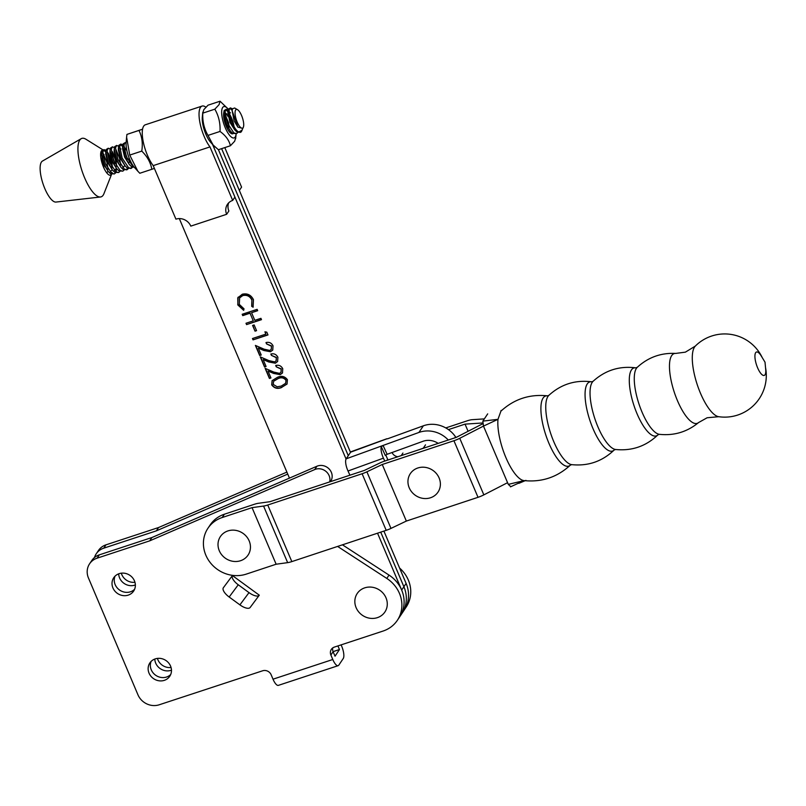 <?xml version="1.0" encoding="UTF-8"?>
<svg xmlns="http://www.w3.org/2000/svg" width="806" height="806" viewBox="0 0 806 806"><rect width="100%" height="100%" fill="white"/><g stroke="black" fill="none" stroke-linecap="round" stroke-linejoin="round"><path stroke-width="1.21" d="M483.479 426.092L459.752 438.293A9.984 2.317 156.9 0 1 453.929 440.731L382.256 464.488L366.891 471.812A9.984 2.317 156.9 0 1 362.116 473.747L267.743 505.019A9.984 2.317 156.9 0 1 263.562 506.057L252.046 507.639L222.184 517.533A31.615 28.966 -146.2 0 0 207.948 528.252L210.175 524.928A31.615 28.966 33.8 0 1 224.411 514.208L254.273 504.314A9.984 2.317 156.9 0 1 258.454 503.276L269.97 501.695L364.342 470.422L379.697 463.097A9.984 2.317 156.9 0 1 384.482 461.163L456.156 437.416L481.666 424.309A9.974 2.317 156.9 0 1 482.754 423.765M507.568 482.683L483.842 494.874A9.984 2.317 156.9 0 1 478.018 497.312L406.345 521.069L382.256 464.488M406.345 521.069L390.981 528.404A9.984 2.317 156.9 0 1 386.205 530.328L291.832 561.601A9.984 2.317 156.9 0 1 287.651 562.638L276.136 564.22L252.046 507.639M207.948 528.252A31.615 28.966 -146.2 0 0 205.862 555.223A31.615 28.966 -146.2 0 0 246.273 574.114L276.136 564.22M448.448 429.628L465.032 424.127L482.552 422.979A9.974 2.317 -23.1 0 0 482.633 422.969M468.085 431.281L465.032 424.127M484.335 418.888L472.185 419.684A9.984 2.317 -23.1 0 0 467.258 420.803L445.768 427.926M455.944 437.477L455.511 436.832A26.618 24.392 -146.2 0 0 423.372 425.8L387.525 438.807A9.984 3.315 70.1 0 0 386.689 438.807A9.984 3.315 70.1 0 0 386.467 438.907L386.527 439.028M384.754 461.072L383.424 458.161L348.011 470.996L349.935 475.197M419.624 449.516L423.281 448.186A24.13 22.105 33.8 0 1 426.082 447.38M386.94 460.347L387.666 459.259L385.721 454.997M448.287 440.016A26.618 24.392 -146.2 0 0 418.929 432.449L383.072 445.446L387.122 454.302L385.278 455.39L381.288 446.665A9.984 3.315 70.1 0 0 383.424 458.161M348.011 470.996A9.984 3.315 -109.9 0 1 346.187 458.826L350.63 452.176A9.984 3.315 -109.9 0 1 351.275 451.642L386.689 438.807M387.122 454.302L422.979 441.295A16.644 15.243 33.8 0 1 438.182 443.371M387.666 459.259A6.66 6.095 -146.2 0 0 388.049 459.984M397.892 456.72A6.66 6.095 33.8 0 1 392.109 452.619M381.288 446.665L383.072 445.446L346.187 458.826M350.63 452.176L386.406 438.998M228.229 530.822A16.644 15.243 33.8 0 1 249.306 541.219A16.644 15.243 33.8 0 1 240.228 560.825A16.644 15.243 33.8 0 1 219.161 550.438A16.644 15.243 33.8 0 1 228.229 530.822M418.163 467.883A16.644 15.243 33.8 0 1 439.24 478.27A16.644 15.243 33.8 0 1 430.162 497.876A16.644 15.243 33.8 0 1 409.095 487.489A16.644 15.243 33.8 0 1 418.163 467.883M365.068 587.745A16.644 15.243 33.8 0 1 386.134 598.143A16.644 15.243 33.8 0 1 377.067 617.749A16.644 15.243 33.8 0 1 355.99 607.361A16.644 15.243 33.8 0 1 365.068 587.745M243.231 127.459A9.853 3.204 71.7 0 0 243.331 127.247A9.853 3.204 71.7 0 0 242.435 117.807A9.853 3.204 71.7 0 0 237.538 109.687A9.853 3.204 71.7 0 0 235.543 110.16A9.853 3.204 71.7 0 0 237.387 122.522A9.853 3.204 71.7 0 0 243.231 127.459M243.049 127.882L242.818 128.406L237.881 127.136L232.168 110.765L232.511 108.8L234.627 107.994L237.538 109.687M242.243 129.786L241.679 131.086A13.178 4.292 -108.3 0 1 241.548 131.358A13.178 4.292 -108.3 0 1 240.531 132.315A13.178 4.292 -108.3 0 1 238.868 132.003L242.072 130.139L242.586 128.779M238.868 132.003C233.68 130.098 227.363 112.467 229.599 108.78L230.405 107.893L232.491 108.85M237.841 132.496L236.561 133.625L233.841 132.899L227.473 123.247L225.035 111.792L226.194 109.284L228.108 110.09M232.199 110.372L229.861 108.306M230.405 107.893L228.37 109.183L227.997 111.248L230.466 122.26L234.647 129.746L236.833 131.922L240.531 132.315M227.977 111.752L225.65 109.697M226.194 109.284L224.159 110.573L223.776 112.639L226.254 123.65L230.435 131.136L232.622 133.312L236.561 133.625M228.652 125.897L225.277 115.661M134.058 166.963L132.728 166.268L126.361 156.616L123.923 145.161L125.081 142.652L126.079 142.793M133.121 165.734L132.919 166.399M132.516 167.265L131.227 168.383L128.517 167.658L122.149 158.006L119.711 146.551L120.87 144.042L122.784 144.848M125.081 142.652L123.046 143.942L122.663 146.007L125.142 157.019L129.323 164.505L131.509 166.681L134.38 167.346M128.305 168.656L127.016 169.774L124.305 169.048L117.938 159.397L115.5 147.941L116.648 145.433L118.573 146.239M126.371 169.875L127.479 168.202M127.539 159.266L124.164 149.029M122.653 146.511L120.326 144.455M120.87 144.042L118.835 145.332L118.452 147.397L120.93 158.409L125.111 165.895L127.288 168.071L131.227 168.383M124.094 170.046L122.804 171.164L120.094 170.439L113.727 160.787L111.278 149.332L112.437 146.823L114.361 147.629M116.648 145.433L114.613 146.722L114.24 148.788L116.709 159.8L120.9 167.285L123.076 169.462L127.016 169.774M116.024 149.735L119.459 157.885L120.769 164.978M119.882 171.436L118.593 172.555L115.883 171.829L109.515 162.177L107.067 150.722L108.226 148.213L110.15 149.019M112.437 146.823L110.402 148.113L110.029 150.178L112.497 161.19L116.689 168.676L118.865 170.852L122.804 171.164M111.812 151.125L115.248 159.276L116.548 166.368M116.598 168.726L116.064 171.96M115.671 172.827L114.381 173.945L111.671 173.219L105.304 163.568L102.856 152.112L104.014 149.604L105.939 150.41M114.905 163.437L111.53 153.2M108.226 148.213L106.191 149.503L105.818 151.568L108.286 162.58L112.467 170.066L114.654 172.242L118.593 172.555M130.582 168.484L131.227 167.769M104.014 149.604L101.979 150.893L101.606 152.959L104.075 163.971L108.256 171.456L110.442 173.633L114.381 173.945M103.067 149.926L85.97 139.257A30.779 10.025 71.7 0 0 81.215 138.672L42.436 161.079A21.631 7.042 71.7 0 0 45.247 189.571A21.631 7.042 71.7 0 0 55.967 202.064L100.468 196.996A30.779 10.025 71.7 0 0 103.934 193.702L111.591 174.267A13.178 4.292 71.7 0 1 110.553 175.204A13.178 4.292 71.7 0 1 103.742 167.658A13.178 4.292 71.7 0 1 102.291 150.178A13.178 4.292 71.7 0 1 102.574 150.118M81.215 138.672A30.779 10.025 71.7 0 0 85.224 179.214A30.779 10.025 71.7 0 0 100.468 196.996M111.913 173.391A13.178 4.292 71.7 0 0 112.105 172.444L111.853 173.35M111.913 167.074A13.178 4.292 71.7 0 0 109.102 157.724M104.528 159.235L103.097 155.981M101.586 153.462L100.81 152.515M103.45 166.983L101.052 158.994M108.125 169.149L106.825 162.056L103.39 153.906M101.727 151.8L101.173 151.347M110.372 175.255L111.45 174.217M107.601 152.515L111.037 160.666L112.336 167.759M105.798 152.072L103.47 150.017M237.881 127.136L234.133 120.93L232.168 110.765M234.647 129.746L229.922 122.321L228.027 112.78M229.226 111.863L230.506 112.941M230.435 131.136L225.71 123.711L223.816 114.17M225.015 113.253L226.285 114.331M129.323 164.505L124.598 157.079L122.562 148.596L122.663 146.007M123.902 146.621L126.885 150.651M129.031 157.795L129.323 162.389M125.111 165.895L120.386 158.47L118.351 149.987L118.452 147.397M119.691 148.012L120.96 149.09M124.829 165.552L122.834 167.719M120.9 167.285L116.175 159.86L114.14 151.377L114.24 148.788M116.689 168.676L111.953 161.25L109.928 152.767L110.029 150.178M112.538 151.871L115.792 159.215L116.699 166.167M116.407 168.333L114.412 170.499M112.467 170.066L107.742 162.641L105.717 154.158L105.818 151.568M107.047 152.183L108.326 153.261L111.581 160.606L112.487 167.557M112.195 169.723L110.2 171.89M108.256 171.456L103.531 164.031L101.637 154.49M102.836 153.573L104.115 154.651M107.974 171.114L106.855 172.998M100.8 157.402L103.158 163.386L104.014 168.252M154.399 168.434L151.83 169.29C150.631 162.54 147.276 156.475 141.755 151.115C142.984 143.528 142.047 136.637 138.964 130.441L142.561 129.232M142.581 129.172L126.935 134.411L126.602 137.161L129.736 155.084L137.796 171.154L139.801 173.26L151.83 169.29M138.964 130.441L126.935 134.411M141.755 151.115L129.736 155.084M137.796 171.154L134.421 167.386A16.493 5.37 -108.3 0 1 126.129 142.249L126.602 137.161M134.955 582.275A11.979 10.982 33.8 0 1 121.313 573.187M135.368 584.944A11.979 10.982 33.8 0 1 134.894 585.116A11.979 10.982 33.8 0 1 118.684 573.832M171.063 667.499A11.979 10.982 33.8 0 1 157.422 658.401M171.476 670.169A11.979 10.982 33.8 0 1 171.003 670.33A11.979 10.982 33.8 0 1 154.792 659.056M155.256 658.885A11.979 10.982 -146.2 0 0 149.845 662.955A11.979 10.982 -146.2 0 0 150.944 676.264A11.979 10.982 -146.2 0 0 164.343 680.345A11.979 10.982 -146.2 0 0 169.764 676.274A11.979 10.982 -146.2 0 0 168.656 662.965A11.979 10.982 -146.2 0 0 155.256 658.885M151.125 661.404A11.979 10.982 -146.2 0 0 153.906 673.756A11.979 10.982 -146.2 0 0 166.57 677.02A11.979 10.982 -146.2 0 0 170.711 674.501M119.147 573.671A11.979 10.982 -146.2 0 0 113.737 577.731A11.979 10.982 -146.2 0 0 114.835 591.05A11.979 10.982 -146.2 0 0 128.235 595.12A11.979 10.982 -146.2 0 0 133.655 591.05A11.979 10.982 -146.2 0 0 132.547 577.741A11.979 10.982 -146.2 0 0 119.147 573.671M115.016 576.189A11.979 10.982 -146.2 0 0 117.797 588.531A11.979 10.982 -146.2 0 0 130.461 591.795A11.979 10.982 -146.2 0 0 134.592 589.277M329.664 481.917A10.649 9.763 -146.2 0 0 325.926 471.379A10.649 9.763 -146.2 0 0 314.713 469.566L149.694 540.856L97.093 558.185A16.644 15.243 -146.2 0 0 89.567 563.827A16.644 15.243 -146.2 0 0 88.459 578.003L137.957 694.812A16.644 15.243 -146.2 0 0 159.205 704.787L262.645 670.783A6.66 6.095 33.8 0 1 271.148 674.773L273.012 679.186A10.015 3.264 -108.2 0 0 278.372 685.362L338.147 665.675A10.015 3.264 71.8 0 1 332.787 659.499L330.893 655.026A6.66 6.095 33.8 0 1 331.337 649.364A6.66 6.095 33.8 0 1 334.349 647.097L383.062 631.058A31.615 28.966 -146.2 0 0 397.348 620.318A31.615 28.966 -146.2 0 0 386.799 578.426L337.613 546.428M249.004 592.622A9.984 3.99 36.6 0 0 259.24 595.251A9.984 3.99 36.6 0 0 259.29 595.191L232.42 575.565L223.322 587.806A9.984 3.99 -143.4 0 0 229.166 597.014L239.906 604.863L249.004 592.622L238.254 584.773L229.166 597.014M259.24 595.251L250.142 607.492A9.984 3.99 -143.4 0 0 250.192 607.432L259.189 595.322M337.936 645.918L339.467 649.565L335.024 656.195L333.11 651.701A6.66 6.095 33.8 0 1 332.757 647.903M330.46 481.645L330.641 481.394A10.649 9.763 -146.2 0 0 329.352 469.213A10.649 9.763 -146.2 0 0 316.929 466.241L151.911 537.531L99.309 554.86A16.644 15.243 -146.2 0 0 91.793 560.513L89.567 563.827M377.54 533.199L401.67 590.052A31.615 28.966 -146.2 0 1 399.564 616.993A31.615 28.966 -146.2 0 0 389.026 575.101L342.469 544.826M151.911 537.531L149.694 540.856M341.119 644.871L341.684 646.2A10.015 3.264 71.8 0 1 343.255 658.502L338.812 665.131A10.015 3.264 71.8 0 1 338.147 665.675M94.473 557.53A16.644 15.243 33.8 0 1 96.226 553.823L98.453 550.498A16.644 15.243 33.8 0 1 105.969 544.846L158.57 527.527L286.886 472.094M96.226 553.823A16.644 15.243 33.8 0 1 103.752 548.171L156.354 530.852L158.57 527.527M156.354 530.852L287.742 474.089M399.595 568.059A31.615 28.966 33.8 0 1 406.224 606.989L404.652 609.336M405.771 582.597A31.615 28.966 33.8 0 1 408.31 591.473M232.42 575.565A9.984 3.99 36.6 0 0 238.254 584.773M250.142 607.492A9.984 3.99 -143.4 0 1 239.906 604.863M397.348 620.318L401.791 613.678A31.615 28.966 -146.2 0 0 403.897 586.738L380.724 532.141L403.897 586.738L406.113 583.413L383.908 531.094M348.283 455.692L218.436 149.704L348.283 455.692M401.67 590.052L403.897 586.738A31.615 28.966 -146.2 0 1 401.791 613.678L404.008 610.354A31.615 28.966 -146.2 0 0 406.113 583.413M350.509 452.368L221.62 148.657L239.352 190.448L241.578 187.123L224.803 147.599M279.531 373.369L280.972 372.291L281.183 369.138L276.277 366.821L275.702 365.481C278.846 364.735 281.193 365.803 282.745 368.705L282.483 372.976L280.216 374.669L273.577 373.42L268.005 371.012L270.947 377.943L269.416 378.447L265.124 368.322L273.758 372.06L279.531 373.369M269.809 350.449L271.239 349.381L271.461 346.217L266.544 343.91L265.98 342.57C269.123 341.815 271.471 342.882 273.022 345.784L272.76 350.056L270.494 351.748L263.854 350.499L258.283 348.091L261.225 355.023L259.693 355.527L255.391 345.411L264.025 349.149L269.809 350.449M255.028 331.165L252.59 325.433L254.132 324.929L256.56 330.651L255.028 331.165L252.812 325.362M243.785 310.098L237.901 304.648L237.76 297.867L242.284 294.22C247.331 293.092 251.049 294.905 253.457 299.671L253.084 307.197L251.694 306.32L251.885 300.094C249.91 296.185 246.868 294.684 242.747 295.59L239.644 297.857L239.281 304.356L244.027 308.849L243.644 310.32L237.76 304.87L238.163 297.202M346.066 459.027L213.933 147.649L214.638 146.591M179.315 218.587L289.445 478.119M242.757 315.62L242.183 314.28L257.124 309.353L257.688 310.683L251.563 312.708L254.807 320.345L260.932 318.33L261.497 319.66L246.565 324.596L245.991 323.256L253.275 320.859L250.031 313.212L242.757 315.62L242.394 314.209M265.889 334.107L264.912 331.82L266.816 332.183L267.985 334.943L253.044 339.87L252.48 338.53L265.889 334.107L265.174 331.87M274.665 361.914L276.105 360.836L276.327 357.683L271.41 355.365L270.846 354.025C273.98 353.27 276.327 354.348 277.889 357.239L277.617 361.511L275.35 363.204L268.71 361.965L263.139 359.547L266.081 366.488L264.549 366.992L260.257 356.867L268.892 360.604L274.665 361.914M281.737 387.444C277.647 389.217 274.302 388.371 271.713 384.895L272.075 380.664L277.445 377.319C281.506 375.485 284.83 376.281 287.42 379.707L287.047 384.049L281.888 387.223C277.788 388.996 274.453 388.149 271.864 384.674L271.713 384.895M253.225 306.975L251.694 306.32M251.845 306.109L251.885 300.094M252.036 299.872C250.061 295.963 247.019 294.462 242.898 295.369L242.747 295.59M242.898 295.369L239.714 297.746M237.911 297.646L238.233 297.092M257.628 310.532L251.563 312.708M261.436 319.508L246.565 324.596M246.707 324.375L246.203 323.186M250.031 313.212L253.275 320.859M250.182 312.99L242.898 315.398M256.489 330.5L255.17 330.944M267.924 334.792L253.044 339.87M253.195 339.648L252.691 338.46M271.31 349.26L271.461 346.217M271.612 345.996L266.544 343.91M266.695 343.688L266.202 342.51M272.831 349.945L270.494 351.748M270.635 351.527L263.995 350.278L258.283 348.091M261.154 354.872L259.693 355.527M259.834 355.305L255.693 345.532M276.176 360.725L276.327 357.683M276.468 357.461L271.41 355.365M271.562 355.144L271.058 353.965M277.687 361.4L275.35 363.204M275.501 362.982L268.861 361.743L263.139 359.547M266.02 366.327L264.549 366.992M264.7 366.77L260.55 356.998M281.042 372.181L281.183 369.138M281.334 368.916L276.277 366.821M276.418 366.599L275.924 365.43M282.553 372.856L280.216 374.669M280.367 374.447L273.728 373.198L268.005 371.012M270.887 377.792L269.416 378.447M269.567 378.226L265.416 368.453M271.864 384.674L272.146 380.553M287.117 383.938L281.888 387.223M285.687 383.203L286.049 380.039C283.934 377.46 281.304 376.926 278.171 378.437L273.667 381.178M285.908 380.261C283.783 377.682 281.153 377.148 278.02 378.659L273.587 381.288L273.264 384.432L277.183 386.779L281.183 386.104L285.616 383.313L286.049 380.039M205.883 107.188A23.797 7.748 71.7 0 0 202.054 106.08L145.281 124.809A23.797 7.748 71.7 0 0 143.7 126.109A23.797 7.748 71.7 0 0 143.77 144.193A23.797 7.748 71.7 0 0 153.211 165.633L175.92 219.151A11.647 10.669 33.8 0 1 190.8 226.123L226.657 214.285A11.647 10.669 33.8 0 1 227.433 204.361A11.647 10.669 33.8 0 1 232.692 200.412L234.909 197.087L212.552 144.405M202.054 106.08A23.797 7.748 71.7 0 0 200.472 107.369A23.797 7.748 71.7 0 0 200.543 125.454A23.797 7.748 71.7 0 0 209.983 146.904L232.692 200.412M228.713 202.82A11.647 10.669 -146.2 0 0 228.874 210.971L226.657 214.285M153.211 165.633L209.983 146.904M236.128 133.766A16.493 5.37 -108.3 0 1 236.118 133.826A16.493 5.37 -108.3 0 1 235.211 137A16.493 5.37 -108.3 0 1 225.287 127.822A16.493 5.37 -108.3 0 1 222.647 107.52A16.493 5.37 -108.3 0 1 227.826 108.689A16.493 5.37 -108.3 0 1 228.33 109.284M214.829 109.173L219.081 104.649L220.048 101.213L208.019 105.183L203.767 109.707L202.8 113.142C202.377 121.263 204.099 128.678 207.988 135.408L213.086 144.989L218.396 149.715L230.415 145.745C229.116 140.284 225.65 135.509 220.018 131.449C220.441 123.328 218.718 115.903 214.829 109.173L202.8 113.142L202.78 112.225L202.316 117.102A16.493 5.37 -108.3 0 0 210.618 142.249L213.086 144.989M235.634 137.786L234.667 141.231L230.415 145.745M230.587 133.071L232.118 132.909M233.085 133.615A12.15 3.959 -108.3 0 1 231.211 133.514A12.15 3.959 -108.3 0 1 225.489 124.406A12.15 3.959 -108.3 0 1 223.776 112.8M233.307 125.363L230.718 116.245A12.15 3.959 -108.3 0 1 234.052 126.673M225.136 114.664L228.471 122.502L229.257 127.056M228.169 116.699L226.486 113.858A10.478 3.415 71.7 0 0 224.995 112.83M220.048 101.213L227.826 108.689M220.018 131.449L207.988 135.408M230.718 116.245L229.398 113.676M227.917 111.48L226.234 109.818M510.742 486.643L508.294 484.376L524.071 480.608A36.995 12.06 -108.3 0 1 523.9 480.588A36.995 12.06 -108.3 0 1 505.916 457.617A36.995 12.06 -108.3 0 1 497.987 419.332L500.899 411.181C514.107 399.081 529.633 393.963 547.445 395.837L548.805 395.393C560.986 384.271 575.262 379.747 591.624 381.802L593.045 381.339C605.205 370.286 619.441 365.783 635.743 367.838L637.224 367.355C648.105 357.35 660.92 352.706 675.68 353.421L685.382 352.151L695.316 346.086A37.691 12.281 -108.3 0 0 694.54 347.043A37.691 12.281 -108.3 0 0 700.505 393.308A37.691 12.281 -108.3 0 0 718.72 416.702L718.72 416.702A41.6 41.6 0 0 0 765.529 367.566M765.045 374.75A12.322 4.02 -108.3 0 1 757.61 367.818A12.322 4.02 -108.3 0 1 755.655 352.685A12.322 4.02 -108.3 0 1 761.237 355.95L765.015 362.176L765.7 369.42A12.322 4.02 -108.3 0 1 765.045 374.75M500.989 410.526L501.775 410.355M508.294 484.376L483.479 426.102L482.844 421.125L487.69 413.871M482.844 421.125L497.987 419.332L483.479 426.102M524.071 480.608L510.48 486.854M483.842 494.874L459.752 438.293M478.018 497.312L453.929 440.731M390.981 528.404L366.891 471.812M386.205 530.328L362.116 473.747M291.832 561.601L267.743 505.019M287.651 562.638L263.562 506.057M224.411 514.208L222.184 517.533M402.929 453.053L401.217 455.612M423.281 448.186L425.508 444.862M418.929 432.449L423.372 425.8M454.826 437.849L455.511 436.832M332.787 659.499L273.012 679.186M339.467 649.565L333.09 651.661M99.309 554.86L97.093 558.185M316.929 466.241L314.713 469.566M389.026 575.101L386.799 578.426M333.11 651.701L330.893 655.026M339.457 649.515L333.08 651.621M103.752 548.171L105.969 544.846M548.805 395.393A36.915 12.03 -108.3 0 0 553.803 441.728A36.915 12.03 -108.3 0 0 571.756 464.649C588.168 466.291 602.324 461.395 614.212 449.97A36.391 11.858 -108.3 0 1 592.994 428.611A36.391 11.858 -108.3 0 1 591.624 381.802M614.212 449.97L615.633 449.496A36.32 11.838 -108.3 0 1 597.961 426.938A36.32 11.838 -108.3 0 1 593.045 381.339M523.9 480.588C541.723 482.411 557.228 477.243 570.396 465.092A36.925 12.03 -108.3 0 1 548.946 443.34A36.925 12.03 -108.3 0 1 547.445 395.837M615.633 449.496C631.985 451.108 646.09 446.222 657.948 434.837A35.766 11.657 -108.3 0 1 637.083 413.831A35.766 11.657 -108.3 0 1 635.743 367.838M657.948 434.837L659.419 434.333A35.696 11.637 -108.3 0 1 642.06 412.168A35.696 11.637 -108.3 0 1 637.224 367.355M659.419 434.333C674.118 435.855 687.175 431.925 698.59 422.546A36.733 11.969 -108.3 0 1 677.473 400.703A36.733 11.969 -108.3 0 1 675.68 353.421M243.331 127.247L242.949 128.154M101.606 152.959L101.506 155.548M223.776 112.639L223.675 115.228M227.997 111.248L227.897 113.837M236.118 133.826L235.664 138.703M571.756 464.649L570.396 465.092M698.59 422.546L707.124 417.76L718.72 416.702M762.204 357.542A41.6 41.6 0 0 0 695.316 346.086M525.945 480.366L518.873 483.338"/></g></svg>
